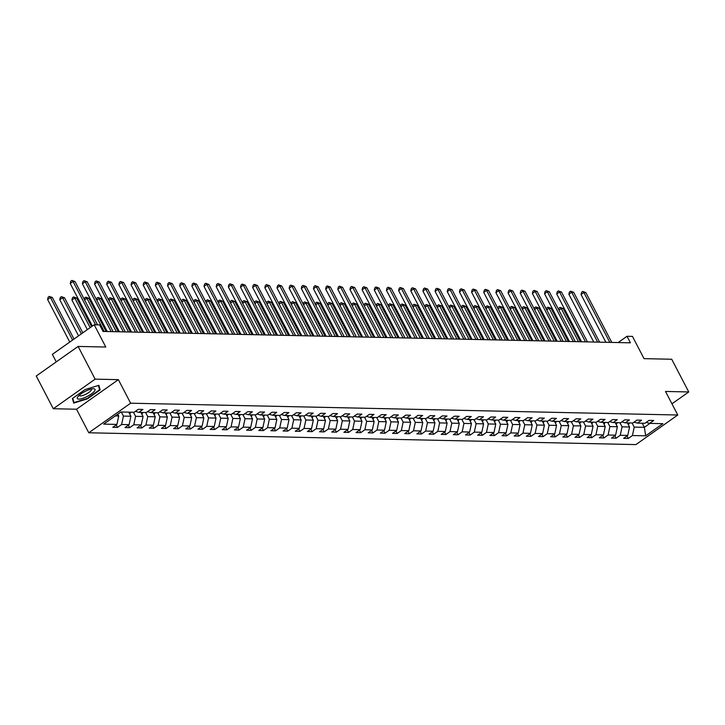 <?xml version="1.0" encoding="UTF-8"?>
<svg xmlns="http://www.w3.org/2000/svg" width="725" height="725" viewBox="0 0 725 725"><rect width="100%" height="100%" fill="white"/><g stroke="black" fill="none" stroke-linecap="round" stroke-linejoin="round"><path stroke-width="1.09" d="M88.776 432.78L635.925 444.588L677.775 415.008L130.627 403.2L88.776 432.78L76.515 409.226L118.374 379.646L95.138 379.148L53.278 408.728L76.515 409.226M53.278 408.728L36.25 376.012L78.11 346.432L105.787 347.03L94.205 324.782L52.345 354.362L56.26 361.875M671.957 403.825L688.75 391.953L671.722 359.247L644.045 358.648L632.463 336.4L627.007 336.282L618.126 342.562M95.138 379.148L78.11 346.432M646.174 422.412L649.618 423.382L653.751 420.464L649.074 420.364L644.942 423.282L637.456 423.119L641.589 420.201L636.912 420.101L632.78 423.019L625.294 422.856L629.427 419.938L624.751 419.838L620.618 422.757L613.132 422.593L617.265 419.675L612.589 419.576L608.456 422.494L600.971 422.331L605.103 419.413L600.427 419.313L596.294 422.231L588.809 422.068L592.941 419.15L588.256 419.05L584.132 421.968L576.647 421.805L580.779 418.887L576.094 418.787L571.971 421.705L564.485 421.542L568.618 418.624L563.932 418.524L559.809 421.442L552.323 421.279L556.456 418.361L551.77 418.262L547.647 421.18L540.161 421.017L544.285 418.098L539.608 417.999L535.485 420.917L527.999 420.754L532.123 417.836L527.447 417.736L523.323 420.654L515.838 420.491L519.961 417.573L515.285 417.473L511.161 420.391L503.676 420.228L507.799 417.31L503.123 417.21L498.999 420.128L491.514 419.965L495.637 417.047L490.961 416.947L486.828 419.866L479.352 419.702L483.475 416.784L478.799 416.685L474.667 419.603L467.19 419.44L471.313 416.522L466.637 416.422L462.505 419.34L455.028 419.186L459.152 416.268L454.475 416.159L450.343 419.077L442.857 418.923L446.99 416.005L442.313 415.896L438.181 418.814L430.695 418.66L434.828 415.742L430.152 415.633L426.019 418.552L418.533 418.397L422.666 415.479L417.99 415.371L413.857 418.289L406.372 418.135L410.504 415.217L405.828 415.117L401.695 418.035L394.21 417.872L398.342 414.954L393.666 414.854L389.533 417.772L382.048 417.609L386.18 414.691L381.504 414.591L377.372 417.509L369.886 417.346L374.018 414.428L369.342 414.328L365.21 417.247L357.724 417.083L361.857 414.165L357.18 414.066L353.048 416.984L345.562 416.821L349.695 413.903L345.018 413.803L340.886 416.721L333.4 416.558L337.533 413.64L332.857 413.54L328.724 416.458L321.238 416.295L325.371 413.377L320.686 413.277L316.562 416.195L309.077 416.032L313.209 413.114L308.524 413.014L304.4 415.933L296.915 415.769L301.047 412.851L296.362 412.752L292.238 415.67L284.753 415.507L288.885 412.588L284.2 412.489L280.077 415.407L272.591 415.244L276.714 412.326L272.038 412.226L267.915 415.144L260.429 414.981L264.553 412.063L259.876 411.963L255.753 414.881L248.267 414.718L252.391 411.8L247.714 411.7L243.591 414.618L236.105 414.455L240.229 411.537L235.553 411.438L231.429 414.356L223.943 414.192L228.067 411.274L223.391 411.175L219.258 414.093L211.782 413.93L215.905 411.012L211.229 410.912L207.096 413.83L199.62 413.667L203.743 410.749L199.067 410.649L194.934 413.567L187.458 413.404L191.581 410.486L186.905 410.386L182.773 413.304L175.287 413.141L179.419 410.223L174.743 410.123L170.611 413.042L163.125 412.878L167.257 409.96L162.581 409.861L158.449 412.779L150.963 412.616L155.096 409.697L150.419 409.598L146.287 412.516L138.801 412.353L142.934 409.435L138.257 409.335L134.125 412.253L120.876 411.972L103.675 424.125L116.933 424.406L112.801 427.324L117.477 427.424L116.181 424.941M649.618 423.382L662.877 423.663L645.676 435.816L632.427 435.535L628.294 438.453L626.998 435.961M117.477 427.424L121.61 424.506L129.095 424.669L124.963 427.587L129.639 427.687L133.772 424.768L141.257 424.932L137.125 427.85L141.801 427.949L145.933 425.031L153.419 425.194L149.287 428.112L153.963 428.212L158.095 425.294L165.581 425.457L161.448 428.375L166.125 428.475L170.257 425.557L177.743 425.72L173.61 428.638L178.287 428.738L182.419 425.82L189.905 425.983L185.772 428.901L190.458 429.001L194.581 426.083L202.067 426.246L197.934 429.164L202.619 429.263L206.743 426.345L214.228 426.508L210.096 429.427L214.781 429.526L218.905 426.608L226.39 426.771L222.258 429.689L226.943 429.789L231.067 426.871L238.552 427.034L234.429 429.952L239.105 430.052L243.228 427.134L250.714 427.297L246.591 430.215L251.267 430.315L255.39 427.397L262.876 427.56L258.752 430.478L263.429 430.577L267.552 427.659L275.038 427.822L270.914 430.741L275.591 430.84L279.714 427.922L287.2 428.085L283.076 431.003L287.752 431.103L291.885 428.185L299.362 428.348L295.238 431.266L299.914 431.366L304.047 428.448L311.523 428.611L307.4 431.529L312.076 431.629L316.209 428.711L323.685 428.874L319.562 431.792L324.238 431.892L328.371 428.973L335.856 429.137L331.724 432.055L336.4 432.154L340.532 429.236L348.018 429.399L343.886 432.317L348.562 432.417L352.694 429.499L360.18 429.653L356.048 432.571L360.724 432.68L364.856 429.762L372.342 429.916L368.209 432.834L372.886 432.943L377.018 430.025L384.504 430.179L380.371 433.097L385.048 433.206L389.18 430.288L396.666 430.442L392.533 433.36L397.209 433.468L401.342 430.55L408.827 430.704L404.695 433.623L409.371 433.722L413.504 430.804L420.989 430.967L416.857 433.885L421.533 433.985L425.666 431.067L433.151 431.23L429.019 434.148L433.695 434.248L437.827 431.33L445.313 431.493L441.181 434.411L445.857 434.511L449.989 431.593L457.475 431.756L453.343 434.674L458.028 434.773L462.151 431.855L469.637 432.018L465.504 434.937L470.19 435.036L474.313 432.118L481.799 432.281L477.666 435.199L482.352 435.299L486.475 432.381L493.961 432.544L489.828 435.462L494.513 435.562L498.637 432.644L506.123 432.807L501.999 435.725L506.675 435.825L510.799 432.907L518.284 433.07L514.161 435.988L518.837 436.087L522.961 433.169L530.446 433.333L526.323 436.251L530.999 436.35L535.123 433.432L542.608 433.595L538.485 436.513L543.161 436.613L547.284 433.695L554.77 433.858L550.647 436.776L555.323 436.876L559.455 433.958L566.932 434.121L562.808 437.039L567.485 437.139L571.617 434.221L579.094 434.384L574.97 437.302L579.647 437.402L583.779 434.483L591.256 434.647L587.132 437.565L591.808 437.664L595.941 434.746L603.427 434.909L599.294 437.827L603.97 437.927L608.103 435.009L615.588 435.172L611.456 438.09L616.132 438.19L620.265 435.272L627.75 435.435L623.618 438.353L628.294 438.453M94.205 324.782L99.66 324.9L103.068 331.443L630.415 342.825L627.007 336.282M627.415 422.902L629.545 426.998L622.059 426.835L619.929 422.738M634.013 422.149L637.456 423.119M627.75 435.435L629.545 426.998M620.265 435.272L622.059 426.835M615.253 422.639L617.383 426.735L609.897 426.572L607.768 422.476M621.842 421.887L625.294 422.856M615.588 435.172L617.383 426.735M608.103 435.009L609.897 426.572M603.091 422.376L605.221 426.472L597.735 426.318L595.606 422.213M609.68 421.624L613.132 422.593M603.427 434.909L605.221 426.472M595.941 434.746L597.735 426.318M590.929 422.113L593.059 426.209L585.573 426.055L583.444 421.95M597.518 421.361L600.971 422.331M591.256 434.647L593.059 426.209M583.779 434.483L585.573 426.055M578.768 421.85L580.897 425.947L573.412 425.792L571.282 421.687M585.356 421.098L588.809 422.068M579.094 434.384L580.897 425.947M571.617 434.221L573.412 425.792M566.606 421.587L568.735 425.684L561.25 425.53L559.12 421.424M573.194 420.835L576.647 421.805M566.932 434.121L568.735 425.684M559.455 433.958L561.25 425.53M554.444 421.325L556.573 425.421L549.088 425.267L546.958 421.162M561.032 420.572L564.485 421.542M554.77 433.858L556.573 425.421M547.284 433.695L549.088 425.267M542.282 421.062L544.412 425.167L536.926 425.004L534.796 420.899M548.87 420.31L552.323 421.279M542.608 433.595L544.412 425.167M535.123 433.432L536.926 425.004M530.12 420.799L532.25 424.904L524.764 424.741L522.634 420.645M536.708 420.047L540.161 421.017M530.446 433.333L532.25 424.904M522.961 433.169L524.764 424.741M517.949 420.536L520.088 424.642L512.602 424.478L510.472 420.382M524.547 419.784L527.999 420.754M518.284 433.07L520.088 424.642M510.799 432.907L512.602 424.478M505.787 420.273L507.926 424.379L500.44 424.216L498.311 420.119M512.385 419.521L515.838 420.491M506.123 432.807L507.926 424.379M498.637 432.644L500.44 424.216M493.625 420.011L495.764 424.116L488.278 423.953L486.149 419.857M500.223 419.258L503.676 420.228M493.961 432.544L495.764 424.116M486.475 432.381L488.278 423.953M481.463 419.748L483.602 423.853L476.117 423.69L473.978 419.594M488.061 418.996L491.514 419.965M481.799 432.281L483.602 423.853M474.313 432.118L476.117 423.69M469.302 419.494L471.44 423.59L463.955 423.427L461.816 419.331M475.899 418.742L479.352 419.702M469.637 432.018L471.44 423.59M462.151 431.855L463.955 423.427M457.14 419.231L459.278 423.327L451.793 423.164L449.654 419.068M463.737 418.479L467.19 419.44M457.475 431.756L459.278 423.327M449.989 431.593L451.793 423.164M444.978 418.968L447.117 423.065L439.631 422.902L437.492 418.805M451.575 418.216L455.028 419.186M445.313 431.493L447.117 423.065M437.827 431.33L439.631 422.902M432.816 418.706L434.955 422.802L427.469 422.639L425.33 418.542M439.413 417.953L442.857 418.923M433.151 431.23L434.955 422.802M425.666 431.067L427.469 422.639M420.654 418.443L422.793 422.539L415.307 422.376L413.168 418.28M427.252 417.691L430.695 418.66M420.989 430.967L422.793 422.539M413.504 430.804L415.307 422.376M408.492 418.18L410.622 422.276L403.145 422.113L401.007 418.017M415.09 417.428L418.533 418.397M408.827 430.704L410.622 422.276M401.342 430.55L403.145 422.113M396.33 417.917L398.46 422.013L390.983 421.85L388.845 417.754M402.928 417.165L406.372 418.135M396.666 430.442L398.46 422.013M389.18 430.288L390.983 421.85M384.168 417.654L386.298 421.751L378.822 421.587L376.683 417.491M390.766 416.902L394.21 417.872M384.504 430.179L386.298 421.751M377.018 430.025L378.822 421.587M372.007 417.392L374.136 421.488L366.651 421.325L364.521 417.228M378.604 416.639L382.048 417.609M372.342 429.916L374.136 421.488M364.856 429.762L366.651 421.325M359.845 417.129L361.974 421.225L354.489 421.062L352.359 416.966M366.442 416.377L369.886 417.346M360.18 429.653L361.974 421.225M352.694 429.499L354.489 421.062M347.683 416.866L349.812 420.962L342.327 420.799L340.197 416.703M354.271 416.114L357.724 417.083M348.018 429.399L349.812 420.962M340.532 429.236L342.327 420.799M335.521 416.603L337.651 420.699L330.165 420.536L328.035 416.44M342.109 415.851L345.562 416.821M335.856 429.137L337.651 420.699M328.371 428.973L330.165 420.536M323.359 416.34L325.489 420.437L318.003 420.273L315.873 416.177M329.947 415.588L333.4 416.558M323.685 428.874L325.489 420.437M316.209 428.711L318.003 420.273M311.197 416.077L313.327 420.174L305.841 420.011L303.712 415.914M317.786 415.325L321.238 416.295M311.523 428.611L313.327 420.174M304.047 428.448L305.841 420.011M299.035 415.815L301.165 419.911L293.679 419.748L291.55 415.652M305.624 415.062L309.077 416.032M299.362 428.348L301.165 419.911M291.885 428.185L293.679 419.748M286.873 415.552L289.003 419.648L281.517 419.485L279.388 415.389M293.462 414.8L296.915 415.769M287.2 428.085L289.003 419.648M279.714 427.922L281.517 419.485M274.712 415.289L276.841 419.385L269.356 419.231L267.226 415.126M281.3 414.537L284.753 415.507M275.038 427.822L276.841 419.385M267.552 427.659L269.356 419.231M262.55 415.026L264.679 419.123L257.194 418.968L255.064 414.863M269.138 414.274L272.591 415.244M262.876 427.56L264.679 419.123M255.39 427.397L257.194 418.968M250.379 414.763L252.517 418.86L245.032 418.706L242.902 414.6M256.976 414.011L260.429 414.981M250.714 427.297L252.517 418.86M243.228 427.134L245.032 418.706M238.217 414.501L240.356 418.597L232.87 418.443L230.74 414.337M244.814 413.748L248.267 414.718M238.552 427.034L240.356 418.597M231.067 426.871L232.87 418.443M226.055 414.238L228.194 418.334L220.708 418.18L218.578 414.075M232.653 413.486L236.105 414.455M226.39 426.771L228.194 418.334M218.905 426.608L220.708 418.18M213.893 413.975L216.032 418.08L208.546 417.917L206.407 413.812M220.491 413.223L223.943 414.192M214.228 426.508L216.032 418.08M206.743 426.345L208.546 417.917M201.731 413.712L203.87 417.817L196.384 417.654L194.246 413.558M208.329 412.96L211.782 413.93M202.067 426.246L203.87 417.817M194.581 426.083L196.384 417.654M189.569 413.449L191.708 417.555L184.222 417.392L182.084 413.295M196.167 412.697L199.62 413.667M189.905 425.983L191.708 417.555M182.419 425.82L184.222 417.392M177.407 413.187L179.546 417.292L172.061 417.129L169.922 413.032M184.005 412.434L187.458 413.404M177.743 425.72L179.546 417.292M170.257 425.557L172.061 417.129M165.246 412.924L167.384 417.029L159.899 416.866L157.76 412.77M171.843 412.172L175.287 413.141M165.581 425.457L167.384 417.029M158.095 425.294L159.899 416.866M153.084 412.661L155.222 416.766L147.737 416.603L145.598 412.507M159.681 411.909L163.125 412.878M153.419 425.194L155.222 416.766M145.933 425.031L147.737 416.603M140.922 412.407L143.052 416.503L135.575 416.34L133.436 412.244M147.519 411.655L150.963 412.616M141.257 424.932L143.052 416.503M133.772 424.768L135.575 416.34M128.76 412.144L130.89 416.241L123.413 416.077L121.274 411.981M135.358 411.392L138.801 412.353M129.095 424.669L130.89 416.241M121.61 424.506L123.413 416.077M117.785 414.156L118.728 415.978L115.311 415.905M116.933 424.406L118.728 415.978M118.374 379.646L130.627 403.2M688.75 391.953L665.514 391.455L677.775 415.008M642.223 423.219L644.362 427.324L649.926 423.391M632.091 423.001L634.221 427.097L644.362 427.324L645.676 435.816M632.427 435.535L634.221 427.097M129.639 427.687L128.343 425.203M141.801 427.949L140.505 425.457M153.963 428.212L152.667 425.72M166.125 428.475L164.829 425.983M178.287 428.738L176.991 426.246M190.458 429.001L189.153 426.508M202.619 429.263L201.323 426.771M214.781 429.526L213.485 427.034M226.943 429.789L225.647 427.297M239.105 430.052L237.809 427.56M251.267 430.315L249.971 427.822M263.429 430.577L262.133 428.085M275.591 430.84L274.295 428.348M287.752 431.103L286.457 428.611M299.914 431.366L298.618 428.874M312.076 431.629L310.78 429.137M324.238 431.892L322.942 429.399M336.4 432.154L335.104 429.662M348.562 432.417L347.266 429.925M360.724 432.68L359.428 430.188M372.886 432.943L371.59 430.451M385.048 433.206L383.752 430.713M397.209 433.468L395.913 430.976M409.371 433.722L408.075 431.239M421.533 433.985L420.237 431.502M433.695 434.248L432.399 431.765M445.857 434.511L444.561 432.028M458.028 434.773L456.723 432.29M470.19 435.036L468.894 432.544M482.352 435.299L481.056 432.807M494.513 435.562L493.218 433.07M506.675 435.825L505.379 433.333M518.837 436.087L517.541 433.595M530.999 436.35L529.703 433.858M543.161 436.613L541.865 434.121M555.323 436.876L554.027 434.384M567.485 437.139L566.189 434.647M579.647 437.402L578.351 434.909M591.808 437.664L590.513 435.172M603.97 437.927L602.674 435.435M616.132 438.19L614.836 435.698M73.687 403.109L87.517 398.813L100.123 389.905L98.899 385.292L85.07 389.579L72.464 398.487L73.687 403.109M99.035 387.83L100.123 389.905M95.609 324.818L73.053 281.499L75.001 281.545L97.558 324.854M92.392 326.069L70.225 283.502L73.053 281.499L71.911 280.412L75.001 281.545M70.225 283.502L70.778 281.209L71.911 280.412M74.004 339.064L52.381 297.531L50.433 297.486L47.605 299.488L69.763 342.055M47.605 299.488L48.149 297.196L49.282 296.398L50.433 297.486L72.591 340.061M49.282 296.398L52.381 297.531M86.864 396.629A9.969 2.719 152.5 0 0 94.323 391.31A9.969 2.719 152.5 0 0 93.235 388.736A9.969 2.719 152.5 0 0 85.441 391.246A9.969 2.719 152.5 0 0 77.838 396.756A9.969 2.719 152.5 0 0 86.864 396.629M79.233 395.279A6.824 1.867 152.5 0 0 79.297 395.542A6.824 1.867 152.5 0 0 85.84 394.228A6.824 1.867 152.5 0 0 91.404 389.234A6.824 1.867 152.5 0 0 91.232 389.035M98.41 385.437L99.552 389.778L87.335 398.406L73.941 402.565L72.799 398.252M73.134 401.016L73.941 402.565M111.17 331.624L85.215 281.762L87.172 281.808L113.118 331.66M107.264 331.533L82.387 283.765L85.215 281.762L84.073 280.675L87.172 281.808M82.387 283.765L82.94 281.472L84.073 280.675M123.332 331.887L97.377 282.025L99.334 282.07L125.289 331.923M119.426 331.796L94.549 284.028L97.377 282.025L96.235 280.938L99.334 282.07M94.549 284.028L95.102 281.735L96.235 280.938M129.666 413.875A4.06 3.498 -88.8 0 0 130.69 412.181M82.795 332.847L64.543 297.794L62.595 297.748L59.767 299.751L78.554 335.847M129.023 412.634A4.06 3.498 -88.8 0 0 129.213 412.153M59.767 299.751L60.311 297.458L61.444 296.661L62.595 297.748L81.381 333.844M61.444 296.661L64.543 297.794M141.828 414.138A4.06 3.498 -88.8 0 0 142.852 412.443M91.586 326.64L76.705 298.057L74.757 298.011L71.929 300.014L87.344 329.63M141.185 412.897A4.06 3.498 -88.8 0 0 141.375 412.416M71.929 300.014L72.473 297.721L73.606 296.924L74.757 298.011L90.172 327.637M73.606 296.924L76.705 298.057M135.493 332.15L109.547 282.288L111.496 282.333L137.451 332.186M131.587 332.059L106.711 284.291L109.547 282.288L108.397 281.2L111.496 282.333M106.711 284.291L107.264 281.998L108.397 281.2M147.664 332.413L121.709 282.551L123.658 282.596L149.613 332.449M143.749 332.322L118.873 284.544L121.709 282.551L120.558 281.463L123.658 282.596M118.873 284.544L119.426 282.261L120.558 281.463M159.826 332.675L133.871 282.813L135.82 282.859L161.775 332.712M155.911 332.585L131.044 284.807L133.871 282.813L132.72 281.726L135.82 282.859M131.044 284.807L131.587 282.523L132.72 281.726M153.99 414.401A4.06 3.498 -88.8 0 0 155.014 412.706M153.347 413.159A4.06 3.498 -88.8 0 0 153.537 412.679M106.149 331.515L88.867 298.319L86.918 298.274L104.201 331.47M84.299 299.398L84.635 297.984L85.767 297.187L88.867 298.319M85.767 297.187L86.918 298.274L84.58 299.933M166.152 414.664A4.06 3.498 -88.8 0 0 167.176 412.969M165.508 413.422A4.06 3.498 -88.8 0 0 165.699 412.942M118.311 331.778L101.029 298.582L99.08 298.537L116.363 331.733M96.461 299.661L96.797 298.247L97.929 297.449L101.029 298.582M97.929 297.449L99.08 298.537L96.742 300.195M178.314 414.927A4.06 3.498 -88.8 0 0 179.338 413.232M177.67 413.685A4.06 3.498 -88.8 0 0 177.861 413.196M130.473 332.041L113.191 298.845L111.242 298.8L128.524 331.996M108.623 299.923L108.958 298.51L110.091 297.712L113.191 298.845M110.091 297.712L111.242 298.8L108.904 300.458M171.988 332.929L146.033 283.076L147.982 283.112L173.937 332.974M168.073 332.847L143.206 285.07L146.033 283.076L144.882 281.989L147.982 283.112M143.206 285.07L143.749 282.786L144.882 281.989M190.476 415.189A4.06 3.498 -88.8 0 0 191.5 413.495M189.832 413.948A4.06 3.498 -88.8 0 0 190.023 413.458M142.635 332.304L125.352 299.108L123.404 299.062L140.686 332.258M120.785 300.186L121.12 298.772L122.253 297.975L125.352 299.108M122.253 297.975L123.404 299.062L121.066 300.721M184.15 333.192L158.195 283.339L160.143 283.375L186.098 333.237M180.235 333.11L155.368 285.333L158.195 283.339L157.044 282.252L160.143 283.375M155.368 285.333L155.911 283.049L157.044 282.252M202.637 415.452A4.06 3.498 -88.8 0 0 203.662 413.757M201.994 414.211A4.06 3.498 -88.8 0 0 202.184 413.721M154.797 332.567L137.514 299.371L135.566 299.325L152.848 332.521M132.947 300.449L133.282 299.035L134.415 298.238L137.514 299.371M134.415 298.238L135.566 299.325L133.228 300.984M196.312 333.455L170.357 283.602L172.305 283.638L198.26 333.5M192.397 333.373L167.529 285.596L170.357 283.602L169.206 282.514L172.305 283.638M167.529 285.596L168.073 283.312L169.206 282.514M214.799 415.715A4.06 3.498 -88.8 0 0 215.823 414.02M214.156 414.473A4.06 3.498 -88.8 0 0 214.346 413.984M166.958 332.829L149.676 299.633L147.728 299.588L165.01 332.784M145.109 300.712L145.444 299.298L146.577 298.501L149.676 299.633M146.577 298.501L147.728 299.588L145.39 301.247M208.474 333.718L182.519 283.865L184.467 283.901L210.422 333.763M204.559 333.636L179.691 285.858L182.519 283.865L181.368 282.777L184.467 283.901M179.691 285.858L180.235 283.575L181.368 282.777M226.961 415.978A4.06 3.498 -88.8 0 0 227.985 414.283M226.318 414.736A4.06 3.498 -88.8 0 0 226.508 414.247M179.12 333.083L161.838 299.896L159.89 299.851L177.172 333.047M157.271 300.975L157.615 299.561L158.739 298.763L161.838 299.896M158.739 298.763L159.89 299.851L157.552 301.509M220.636 333.98L194.681 284.127L196.629 284.164L222.584 334.026M216.721 333.899L191.853 286.121L194.681 284.127L193.53 283.04L196.629 284.164M191.853 286.121L192.397 283.837L193.53 283.04M239.123 416.241A4.06 3.498 -88.8 0 0 240.147 414.546M238.48 414.999A4.06 3.498 -88.8 0 0 238.67 414.51M191.282 333.346L174 300.159L172.052 300.114L189.334 333.31M169.433 301.237L169.777 299.824L170.901 299.026L174 300.159M170.901 299.026L172.052 300.114L169.713 301.763M232.797 334.243L206.843 284.39L208.791 284.427L234.746 334.288M228.882 334.162L204.015 286.384L206.843 284.39L205.692 283.303L208.791 284.427M204.015 286.384L204.559 284.1L205.692 283.303M251.285 416.494A4.06 3.498 -88.8 0 0 252.309 414.809M250.642 415.262A4.06 3.498 -88.8 0 0 250.832 414.772M203.444 333.609L186.162 300.422L184.213 300.377L201.496 333.572M181.594 301.5L181.939 300.087L183.062 299.289L186.162 300.422M183.062 299.289L184.213 300.377L181.875 302.026M244.959 334.506L219.004 284.653L220.953 284.689L246.908 334.551M241.044 334.424L216.177 286.647L219.004 284.653L217.853 283.557L220.953 284.689M216.177 286.647L216.721 284.363L217.853 283.557M263.447 416.757A4.06 3.498 -88.8 0 0 264.48 415.072M262.803 415.525A4.06 3.498 -88.8 0 0 262.994 415.035M215.606 333.872L198.324 300.685L196.375 300.639L213.657 333.835M193.756 301.754L194.101 300.349L195.224 299.552L198.324 300.685M195.224 299.552L196.375 300.639L194.037 302.289M257.121 334.769L231.166 284.916L233.115 284.952L259.07 334.814M253.206 334.687L228.339 286.91L231.166 284.916L230.015 283.819L233.115 284.952M228.339 286.91L228.882 284.626L230.015 283.819M275.609 417.02A4.06 3.498 -88.8 0 0 276.642 415.334M274.965 415.788A4.06 3.498 -88.8 0 0 275.156 415.298M227.768 334.134L210.486 300.947L208.537 300.902L225.819 334.098M205.918 302.017L206.262 300.612L207.395 299.815L210.486 300.947M207.395 299.815L208.537 300.902L206.199 302.552M269.283 335.032L243.328 285.179L245.277 285.215L271.232 335.077M265.368 334.95L240.501 287.173L243.328 285.179L242.177 284.082L245.277 285.215M240.501 287.173L241.044 284.889L242.177 284.082M287.771 417.283A4.06 3.498 -88.8 0 0 288.804 415.597M287.127 416.05A4.06 3.498 -88.8 0 0 287.317 415.561M239.93 334.397L222.648 301.21L220.699 301.165L237.981 334.361M218.089 302.28L218.424 300.875L219.557 300.077L222.648 301.21M219.557 300.077L220.699 301.165L218.361 302.814M281.445 335.294L255.49 285.442L257.438 285.478L283.393 335.34M277.53 335.213L252.663 287.435L255.49 285.442L254.339 284.345L257.438 285.478M252.663 287.435L253.206 285.152L254.339 284.345M299.933 417.546A4.06 3.498 -88.8 0 0 300.966 415.86M299.289 416.313A4.06 3.498 -88.8 0 0 299.479 415.824M252.092 334.66L234.818 301.473L232.861 301.428L250.143 334.624M230.251 302.542L230.586 301.138L231.719 300.34L234.818 301.473M231.719 300.34L232.861 301.428L230.523 303.077M293.607 335.557L267.652 285.695L269.6 285.741L295.555 335.603M289.692 335.476L264.824 287.698L267.652 285.695L266.501 284.608L269.6 285.741M264.824 287.698L265.368 285.414L266.501 284.608M312.094 417.808A4.06 3.498 -88.8 0 0 313.127 416.123M311.451 416.576A4.06 3.498 -88.8 0 0 311.641 416.087M264.253 334.923L246.98 301.727L245.023 301.691L262.305 334.887M242.413 302.805L242.748 301.401L243.881 300.603L246.98 301.727M243.881 300.603L245.023 301.691L242.685 303.34M305.769 335.82L279.814 285.958L281.762 286.003L307.717 335.865M301.854 335.738L276.986 287.961L279.814 285.958L278.663 284.871L281.762 286.003M276.986 287.961L277.539 285.677L278.663 284.871M324.256 418.071A4.06 3.498 -88.8 0 0 325.289 416.386M323.613 416.839A4.06 3.498 -88.8 0 0 323.803 416.349M276.415 335.186L259.142 301.99L257.194 301.953L274.467 335.149M254.575 303.068L254.91 301.663L256.043 300.866L259.142 301.99M256.043 300.866L257.194 301.953L254.847 303.603M317.931 336.083L291.976 286.221L293.924 286.266L319.879 336.128M314.016 336.001L289.148 288.224L291.976 286.221L290.825 285.133L293.924 286.266M289.148 288.224L289.701 285.931L290.825 285.133M336.418 418.334A4.06 3.498 -88.8 0 0 337.451 416.648M335.775 417.102A4.06 3.498 -88.8 0 0 335.965 416.612M288.577 335.448L271.304 302.252L269.356 302.216L286.629 335.403M266.737 303.331L267.072 301.926L268.205 301.129L271.304 302.252M268.205 301.129L269.356 302.216L267.008 303.866M330.093 336.346L304.138 286.484L306.086 286.529L332.041 336.391M326.178 336.264L301.31 288.487L304.138 286.484L302.987 285.396L306.086 286.529M301.31 288.487L301.863 286.194L302.987 285.396M348.58 418.597A4.06 3.498 -88.8 0 0 349.613 416.902M347.937 417.364A4.06 3.498 -88.8 0 0 348.127 416.875M300.739 335.711L283.466 302.515L281.517 302.479L298.791 335.666M278.898 303.594L279.234 302.189L280.367 301.392L283.466 302.515M280.367 301.392L281.517 302.479L279.17 304.128M342.254 336.608L316.299 286.747L318.248 286.792L344.203 336.654M338.348 336.527L313.472 288.749L316.299 286.747L315.148 285.659L318.248 286.792M313.472 288.749L314.025 286.457L315.148 285.659M360.742 418.86A4.06 3.498 -88.8 0 0 361.775 417.165M360.098 417.627A4.06 3.498 -88.8 0 0 360.289 417.138M312.901 335.974L295.628 302.778L293.679 302.742L310.952 335.929M291.06 303.857L291.396 302.452L292.528 301.654L295.628 302.778M292.528 301.654L293.679 302.742L291.332 304.391M354.416 336.871L328.461 287.009L330.41 287.055L356.365 336.917M350.51 336.79L325.634 289.012L328.461 287.009L327.319 285.922L330.41 287.055M325.634 289.012L326.187 286.719L327.319 285.922M372.913 419.123A4.06 3.498 -88.8 0 0 373.937 417.428M372.269 417.89A4.06 3.498 -88.8 0 0 372.451 417.401M325.063 336.237L307.79 303.041L305.841 303.005L323.114 336.192M303.222 304.119L303.558 302.715L304.69 301.908L307.79 303.041M304.69 301.908L305.841 303.005L303.503 304.654M366.578 337.134L340.623 287.272L342.572 287.317L368.527 337.179M362.672 337.053L337.796 289.275L340.623 287.272L339.481 286.185L342.572 287.317M337.796 289.275L338.348 286.982L339.481 286.185M385.075 419.385A4.06 3.498 -88.8 0 0 386.099 417.691M384.431 418.153A4.06 3.498 -88.8 0 0 384.622 417.663M337.234 336.5L319.952 303.304L318.003 303.267L335.276 336.454M315.384 304.382L315.719 302.978L316.852 302.171L319.952 303.304M316.852 302.171L318.003 303.267L315.665 304.917M378.74 337.397L352.785 287.535L354.743 287.58L380.688 337.433M374.834 337.315L349.958 289.538L352.785 287.535L351.643 286.447L354.743 287.58M349.958 289.538L350.51 287.245L351.643 286.447M397.237 419.648A4.06 3.498 -88.8 0 0 398.261 417.953M396.593 418.416A4.06 3.498 -88.8 0 0 396.783 417.926M349.396 336.763L332.113 303.567L330.165 303.53L347.447 336.717M327.546 304.645L327.881 303.24L329.014 302.434L332.113 303.567M329.014 302.434L330.165 303.53L327.827 305.18M390.902 337.66L364.947 287.798L366.904 287.843L392.859 337.696M386.996 337.569L362.119 289.801L364.947 287.798L363.805 286.71L366.904 287.843M362.119 289.801L362.672 287.508L363.805 286.71M409.398 419.911A4.06 3.498 -88.8 0 0 410.423 418.216M408.755 418.678A4.06 3.498 -88.8 0 0 408.945 418.189M361.558 337.025L344.275 303.829L342.327 303.793L359.609 336.98M339.708 304.908L340.043 303.503L341.176 302.697L344.275 303.829M341.176 302.697L342.327 303.793L339.989 305.442M403.064 337.923L377.118 288.061L379.066 288.106L405.021 337.959M399.158 337.832L374.281 290.063L377.118 288.061L375.967 286.973L379.066 288.106M374.281 290.063L374.834 287.771L375.967 286.973M421.56 420.174A4.06 3.498 -88.8 0 0 422.584 418.479M420.917 418.941A4.06 3.498 -88.8 0 0 421.107 418.452M373.719 337.288L356.437 304.092L354.489 304.047L371.771 337.243M351.87 305.171L352.205 303.766L353.338 302.959L356.437 304.092M353.338 302.959L354.489 304.047L352.151 305.705M415.235 338.185L389.28 288.323L391.228 288.369L417.183 338.222M411.32 338.095L386.443 290.326L389.28 288.323L388.129 287.236L391.228 288.369M386.443 290.326L386.996 288.033L388.129 287.236M433.722 420.437A4.06 3.498 -88.8 0 0 434.746 418.742M433.079 419.204A4.06 3.498 -88.8 0 0 433.269 418.715M385.881 337.551L368.599 304.355L366.651 304.31L383.933 337.506M364.032 305.433L364.367 304.029L365.5 303.222L368.599 304.355M365.5 303.222L366.651 304.31L364.312 305.968M427.397 338.448L401.442 288.586L403.39 288.632L429.345 338.484M423.482 338.358L398.614 290.589L401.442 288.586L400.291 287.499L403.39 288.632M398.614 290.589L399.158 288.296L400.291 287.499M445.884 420.699A4.06 3.498 -88.8 0 0 446.908 419.005M445.241 419.467A4.06 3.498 -88.8 0 0 445.431 418.978M398.043 337.814L380.761 304.618L378.812 304.572L396.095 337.768M376.193 305.696L376.529 304.282L377.662 303.485L380.761 304.618M377.662 303.485L378.812 304.572L376.474 306.231M439.558 338.711L413.603 288.849L415.552 288.894L441.507 338.747M435.643 338.62L410.776 290.852L413.603 288.849L412.452 287.762L415.552 288.894M410.776 290.852L411.32 288.559L412.452 287.762M458.046 420.962A4.06 3.498 -88.8 0 0 459.07 419.267M457.403 419.721A4.06 3.498 -88.8 0 0 457.593 419.24M410.205 338.077L392.923 304.881L390.974 304.835L408.257 338.031M388.355 305.959L388.691 304.545L389.823 303.748L392.923 304.881M389.823 303.748L390.974 304.835L388.636 306.494M451.72 338.974L425.765 289.112L427.714 289.157L453.669 339.01M447.805 338.883L422.938 291.115L425.765 289.112L424.614 288.024L427.714 289.157M422.938 291.115L423.482 288.822L424.614 288.024M470.208 421.225A4.06 3.498 -88.8 0 0 471.232 419.53M469.564 419.983A4.06 3.498 -88.8 0 0 469.755 419.503M422.367 338.339L405.085 305.143L403.136 305.098L420.418 338.294M400.517 306.222L400.853 304.808L401.985 304.011L405.085 305.143M401.985 304.011L403.136 305.098L400.798 306.757M463.882 339.237L437.927 289.375L439.876 289.42L465.831 339.273M459.967 339.146L435.1 291.377L437.927 289.375L436.776 288.287L439.876 289.42M435.1 291.377L435.643 289.085L436.776 288.287M482.37 421.488A4.06 3.498 -88.8 0 0 483.394 419.793M481.726 420.246A4.06 3.498 -88.8 0 0 481.917 419.766M434.529 338.602L417.247 305.406L415.298 305.361L432.58 338.557M412.679 306.485L413.014 305.071L414.147 304.273L417.247 305.406M414.147 304.273L415.298 305.361L412.96 307.019M476.044 339.499L450.089 289.638L452.038 289.683L477.993 339.536M472.129 339.409L447.262 291.631L450.089 289.638L448.938 288.55L452.038 289.683M447.262 291.631L447.805 289.347L448.938 288.55M494.532 421.751A4.06 3.498 -88.8 0 0 495.556 420.056M493.888 420.509A4.06 3.498 -88.8 0 0 494.078 420.029M446.691 338.865L429.408 305.669L427.46 305.624L444.742 338.82M424.841 306.748L425.185 305.334L426.309 304.536L429.408 305.669M426.309 304.536L427.46 305.624L425.122 307.282M488.206 339.762L462.251 289.9L464.199 289.946L490.154 339.798M484.291 339.672L459.423 291.894L462.251 289.9L461.1 288.813L464.199 289.946M459.423 291.894L459.967 289.61L461.1 288.813M506.693 422.013A4.06 3.498 -88.8 0 0 507.718 420.319M506.05 420.772A4.06 3.498 -88.8 0 0 506.24 420.282M458.853 339.128L441.57 305.932L439.622 305.887L456.904 339.083M437.003 307.01L437.347 305.597L438.471 304.799L441.57 305.932M438.471 304.799L439.622 305.887L437.284 307.545M500.368 340.016L474.413 290.163L476.361 290.199L502.316 340.061M496.453 339.934L471.585 292.157L474.413 290.163L473.262 289.076L476.361 290.199M471.585 292.157L472.129 289.873L473.262 289.076M518.855 422.276A4.06 3.498 -88.8 0 0 519.879 420.582M518.212 421.035A4.06 3.498 -88.8 0 0 518.402 420.545M471.014 339.391L453.732 306.195L451.784 306.149L469.066 339.345M449.165 307.273L449.509 305.859L450.633 305.062L453.732 306.195M450.633 305.062L451.784 306.149L449.446 307.808M512.53 340.279L486.575 290.426L488.523 290.462L514.478 340.324M508.615 340.197L483.747 292.42L486.575 290.426L485.424 289.338L488.523 290.462M483.747 292.42L484.291 290.136L485.424 289.338M531.017 422.539A4.06 3.498 -88.8 0 0 532.05 420.844M530.374 421.298A4.06 3.498 -88.8 0 0 530.564 420.808M483.176 339.653L465.894 306.458L463.946 306.412L481.228 339.608M461.327 307.536L461.671 306.122L462.795 305.325L465.894 306.458M462.795 305.325L463.946 306.412L461.608 308.071M524.692 340.542L498.737 290.689L500.685 290.725L526.64 340.587M520.777 340.46L495.909 292.683L498.737 290.689L497.586 289.601L500.685 290.725M495.909 292.683L496.453 290.399L497.586 289.601M543.179 422.802A4.06 3.498 -88.8 0 0 544.212 421.107M542.536 421.56A4.06 3.498 -88.8 0 0 542.726 421.071M495.338 339.916L478.056 306.72L476.108 306.675L493.39 339.871M473.488 307.799L473.833 306.385L474.966 305.587L478.056 306.72M474.966 305.587L476.108 306.675L473.769 308.333M536.853 340.804L510.898 290.952L512.847 290.988L538.802 340.85M532.938 340.723L508.071 292.945L510.898 290.952L509.748 289.864L512.847 290.988M508.071 292.945L508.615 290.662L509.748 289.864M555.341 423.065A4.06 3.498 -88.8 0 0 556.374 421.37M554.697 421.823A4.06 3.498 -88.8 0 0 554.888 421.334M507.5 340.17L490.218 306.983L488.269 306.938L505.552 340.134M485.659 308.062L485.995 306.648L487.127 305.85L490.218 306.983M487.127 305.85L488.269 306.938L485.931 308.596M549.015 341.067L523.06 291.214L525.009 291.251L550.964 341.112M545.1 340.986L520.233 293.208L523.06 291.214L521.909 290.127L525.009 291.251M520.233 293.208L520.777 290.924L521.909 290.127M567.503 423.327A4.06 3.498 -88.8 0 0 568.536 421.633M566.859 422.086A4.06 3.498 -88.8 0 0 567.05 421.597M519.662 340.433L502.389 307.246L500.431 307.201L517.713 340.397M497.821 308.324L498.157 306.911L499.289 306.113L502.389 307.246M499.289 306.113L500.431 307.201L498.093 308.85M561.177 341.33L535.222 291.477L537.171 291.513L563.126 341.375M557.262 341.248L532.395 293.471L535.222 291.477L534.071 290.39L537.171 291.513M532.395 293.471L532.938 291.187L534.071 290.39M579.665 423.581A4.06 3.498 -88.8 0 0 580.698 421.896M579.021 422.349A4.06 3.498 -88.8 0 0 579.212 421.859M531.824 340.696L514.551 307.509L512.593 307.463L529.875 340.659M509.983 308.587L510.318 307.173L511.451 306.376L514.551 307.509M511.451 306.376L512.593 307.463L510.255 309.113M573.339 341.593L547.384 291.74L549.332 291.776L575.287 341.638M569.424 341.511L544.557 293.734L547.384 291.74L546.233 290.643L549.332 291.776M544.557 293.734L545.109 291.45L546.233 290.643M591.827 423.844A4.06 3.498 -88.8 0 0 592.86 422.158M591.183 422.612A4.06 3.498 -88.8 0 0 591.373 422.122M543.986 340.958L526.713 307.772L524.764 307.726L542.037 340.922M522.145 308.841L522.48 307.436L523.613 306.639L526.713 307.772M523.613 306.639L524.764 307.726L522.417 309.376M585.501 341.856L559.546 292.003L561.494 292.039L587.449 341.901M581.586 341.774L556.718 293.997L559.546 292.003L558.395 290.906L561.494 292.039M556.718 293.997L557.271 291.713L558.395 290.906M603.988 424.107A4.06 3.498 -88.8 0 0 605.022 422.421M603.345 422.874A4.06 3.498 -88.8 0 0 603.535 422.385M556.147 341.221L538.874 308.034L536.926 307.989L554.199 341.185M534.307 309.104L534.642 307.699L535.775 306.902L538.874 308.034M535.775 306.902L536.926 307.989L534.579 309.638M597.663 342.118L571.708 292.266L573.656 292.302L599.611 342.164M593.748 342.037L568.88 294.259L571.708 292.266L570.557 291.169L573.656 292.302M568.88 294.259L569.433 291.976L570.557 291.169M616.15 424.37A4.06 3.498 -88.8 0 0 617.183 422.684M615.507 423.137A4.06 3.498 -88.8 0 0 615.697 422.648M568.309 341.484L551.036 308.297L549.088 308.252L566.361 341.448M546.469 309.367L546.804 307.962L547.937 307.164L551.036 308.297M547.937 307.164L549.088 308.252L546.741 309.901M609.825 342.381L583.87 292.528L585.818 292.565L611.773 342.427M605.919 342.3L581.042 294.522L583.87 292.528L582.719 291.432L585.818 292.565M581.042 294.522L581.595 292.238L582.719 291.432M628.312 424.632A4.06 3.498 -88.8 0 0 629.345 422.947M627.669 423.4A4.06 3.498 -88.8 0 0 627.859 422.911M580.471 341.747L563.198 308.551L561.25 308.515L578.523 341.711M558.631 309.629L558.966 308.225L560.099 307.427L563.198 308.551M560.099 307.427L561.25 308.515L558.903 310.164"/></g></svg>
